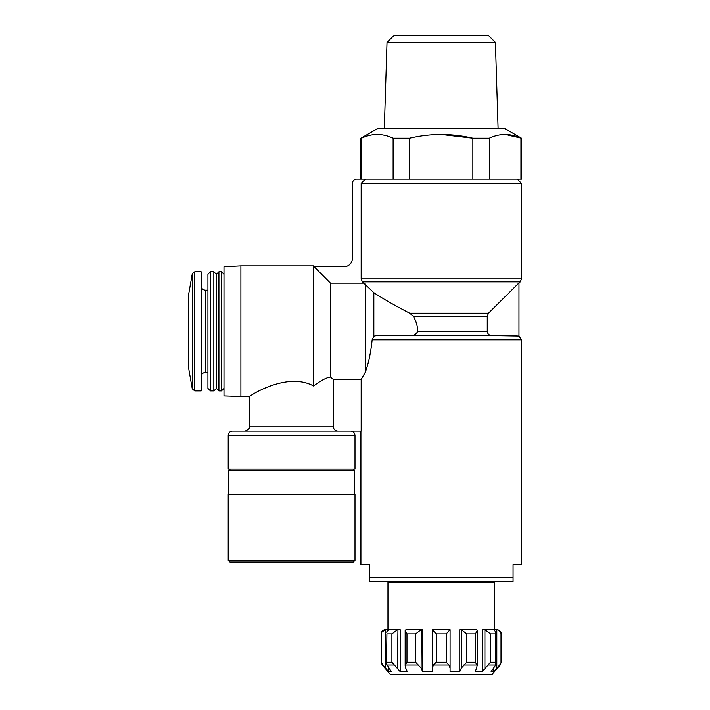 <?xml version="1.0" encoding="UTF-8"?>
<svg xmlns="http://www.w3.org/2000/svg" width="710" height="710" viewBox="0 0 710 710"><rect width="100%" height="100%" fill="white"/><g stroke="black" fill="none" stroke-linecap="round" stroke-linejoin="round"><path stroke-width="1.06" d="M240.894 396.837L240.894 265.824L223.987 266.711L223.987 395.949L249.343 396.837L249.343 426.843L333.389 426.843C333.7 429.373 335.12 430.775 337.658 431.068L361.168 431.068L361.168 379.522L365.393 372.111C368.605 363.058 370.86 352.284 372.155 339.788L521.513 339.788L521.513 564.619L513.064 564.619L513.064 581.525L369.369 581.525L369.369 564.619L360.92 564.619L360.92 431.068M518.974 283.157L520.27 281.861L362.411 281.861L373.851 292.68C382.299 298.342 394.236 305.185 409.67 313.19C394.219 305.167 382.282 298.333 373.851 292.68L373.851 336.176L376.46 335.564L517.022 335.564L376.46 335.564L373.851 336.176L372.155 339.788C370.877 352.231 368.623 363.005 365.393 372.111L365.393 284.186L363.706 283.148L330.487 283.148L314.122 266.676L344.013 266.676A8.449 8.449 0 0 0 352.462 258.218L352.462 183.42A4.224 4.224 0 0 1 356.686 179.186L361.479 179.186L361.479 138.237L360.92 138.237L360.92 179.186M513.064 581.525L513.064 577.301L369.369 577.301M361.168 379.522L333.389 379.522L330.487 377.028L333.389 379.522L333.389 426.843M362.411 281.861L361.168 278.87L361.168 183.42L365.41 179.186M488.516 313.19L518.974 282.899L518.974 336.034L491.533 335.564C488.995 335.262 487.575 333.86 487.264 331.33L417.782 331.33C417.507 325.828 416.016 320.769 413.309 316.181L409.67 313.19L488.516 313.19L487.264 316.181L487.264 331.33M409.945 335.564C413.619 335.741 416.229 334.33 417.782 331.33M313.58 385.991C320.707 380.604 326.343 377.613 330.487 377.028C326.36 377.605 320.725 380.595 313.58 385.991C286.733 371.135 248.083 396.695 249.343 396.837C248.198 396.642 286.662 371.161 313.58 385.991L313.58 265.824L240.894 265.824M360.92 138.237L377.818 128.474L504.606 128.474L521.513 138.237L521.513 179.186L489.305 179.186L489.305 138.237L472.86 138.237L472.86 179.186L409.572 179.186L409.572 138.237L393.127 138.237L393.127 179.186L361.479 179.186M409.572 179.186L393.127 179.186M489.305 179.186L472.86 179.186M388.707 629.726L385.432 629.699C382.859 629.956 381.456 631.359 381.199 633.932L381.199 662.226L382.237 664.995L382.752 664.995L381.412 662.226L382.752 664.995L388.707 671.58L391.308 671.58L386.515 663.965L386.923 633.932L386.524 663.965M386.923 633.932L391.92 633.932L397.511 629.734L391.92 633.932L391.92 662.226L400.183 671.58L400.183 629.699L388.636 629.734L386.515 632.184M406.981 633.932L415.643 633.932L421.101 629.734L415.643 633.932L415.643 662.226L421.101 668.083L422.645 671.58L422.645 629.699L405.987 629.699L405.17 630.533L406.981 633.932L406.981 662.226L405.268 664.995L405.73 668.083L407.274 671.58L400.183 671.58M436.215 633.932L446.217 633.932L450.087 629.734L432.337 629.699L436.215 633.932L436.215 662.226L433.464 664.995L432.337 668.083L432.337 671.58L432.337 629.699M466.781 633.932L475.443 633.932L477.262 630.533L476.437 629.699L459.778 629.699L459.778 671.58L461.322 668.083L466.781 662.226L466.781 633.932L461.322 629.734L461.322 668.083M490.503 633.932L495.509 633.932L495.917 632.184L493.796 629.734L482.25 629.699L482.25 671.58L490.503 662.226L490.503 633.932L484.921 629.734L484.921 668.083M496.29 629.699L496.805 629.734C499.476 630.489 500.887 631.882 501.02 633.932L501.224 633.932C501.411 633.906 501.269 630.356 497 629.699L493.716 629.726M381.199 633.932L381.412 633.932C381.536 631.891 382.947 630.498 385.619 629.734L382.202 631.802M385.619 668.083L385.619 629.734L386.142 629.699M397.511 668.083L397.955 629.699M421.101 668.083L421.358 629.699M484.477 629.699L484.921 629.734M450.087 629.734L450.087 668.083L448.96 664.995L446.217 662.226L436.215 662.226M477.271 665.767L475.443 662.226L466.781 662.226M493.716 668.181L493.716 671.58L491.125 671.58L495.722 664.995L495.509 662.226L490.503 662.226M382.237 664.995L390.5 674.5L491.932 674.5L500.186 664.995L501.224 662.226L499.68 664.995L493.716 671.58M463.736 664.995L477.155 664.995L476.694 668.083L475.15 671.58L482.25 671.58M450.087 668.083L450.087 671.58L459.778 671.58M422.645 671.58L432.337 671.58M405.161 665.767L405.268 664.995L418.696 664.995M521.513 138.237L505.129 134.483M409.572 138.237C430.65 133.294 451.746 133.294 472.86 138.237L441.212 134.483M361.479 138.237C371.96 133.285 382.512 133.285 393.127 138.237M489.305 138.237C499.787 133.285 510.339 133.285 520.945 138.237L520.945 179.186M517.288 179.186L521.513 183.42L361.168 183.42M467.979 581.525L467.979 582.369M494.462 629.699L494.462 582.369L387.962 582.369L387.962 629.699M388.707 668.181L388.707 671.58M228.212 435.301L355 435.301L355 469.106L228.212 469.106L228.212 435.301C228.469 432.727 229.871 431.325 232.436 431.068L350.429 431.068M229.907 562.08L353.314 562.08L229.907 562.08L228.212 560.394L228.212 494.462L355 494.462L355 560.394L353.314 562.08M228.638 494.462L228.638 470.801L354.574 470.801L354.574 494.462M230.324 469.106L228.638 470.801M330.487 377.028L330.487 283.148M221.449 390.926L221.449 271.744L218.92 271.744L218.92 390.926L221.449 390.926L223.987 388.388M218.92 390.926L216.381 388.388L216.381 274.282L218.92 271.744M213.843 390.926L213.843 271.744L210.462 271.744L210.462 390.926L213.843 390.926L216.381 388.388M210.462 390.926L207.932 388.388L207.932 274.282L210.462 271.744M194.762 271.744L194.762 390.926L201.17 390.926L201.17 271.744L194.762 271.744L192.268 273.838L192.268 388.832L188.487 367.416L188.487 295.253L192.268 273.838M495.411 42.44L488.471 35.5L393.952 35.5L387.021 42.44L495.411 42.44L498.101 128.474M487.264 316.181L413.309 316.181M381.412 633.932L381.199 662.226M391.92 662.226L386.923 662.226M415.643 662.226L406.981 662.226M446.217 633.932L446.217 662.226M475.443 633.932L475.443 662.226M495.509 633.932L495.509 662.226M394.458 664.995L386.71 664.995M448.96 664.995L433.464 664.995M495.722 664.995L487.974 664.995M500.186 664.995L499.68 664.995M521.513 183.42L521.513 278.87L361.168 278.87M501.02 633.932L501.02 662.226M496.805 629.734L496.805 668.083M228.212 560.394L355 560.394M207.932 372.484L205.394 372.484L205.394 290.177C202.829 289.928 201.418 288.517 201.17 285.952M521.513 339.788L518.974 335.91M520.27 281.861L521.513 278.87M414.445 581.525L414.445 582.369M501.224 633.932L501.224 662.226M495.908 632.184L495.908 663.965M477.262 630.533L477.262 665.607M405.17 630.533L405.17 665.607M249.343 426.843C250.089 428.086 248.677 429.497 245.119 431.068M352.888 469.106L354.574 470.801M355 435.301C354.654 432.639 353.243 431.227 350.775 431.068M314.423 266.667L313.58 265.824M223.987 274.282L221.449 271.744M216.381 274.282L213.843 271.744M207.932 290.177L205.394 290.177M205.394 372.484C202.829 372.732 201.418 374.143 201.17 376.708M194.762 390.926L192.268 388.832M387.021 42.44L384.332 128.474"/></g></svg>

